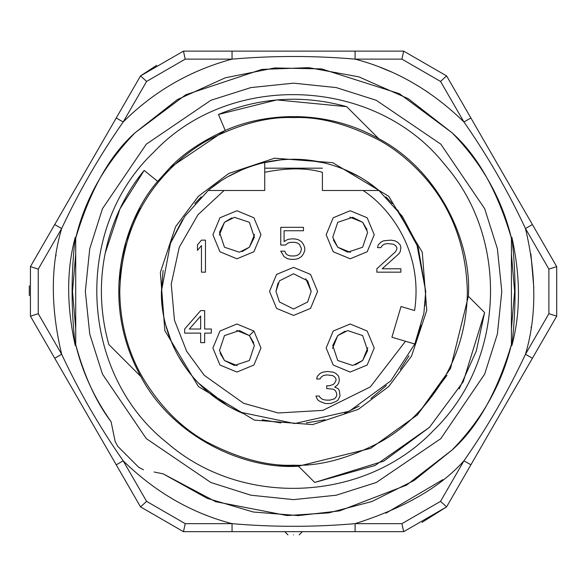 <?xml version="1.0" encoding="UTF-8"?>
<svg xmlns="http://www.w3.org/2000/svg" width="586" height="586" viewBox="0 0 586 586"><rect width="100%" height="100%" fill="white"/><g stroke="black" fill="none" stroke-linecap="round" stroke-linejoin="round"><path stroke-width="0.88" d="M293.564 534.872C300.222 534.872 300.222 534.872 293.564 534.872C286.906 534.872 286.906 534.872 293.564 534.872M239.637 412.046L294.633 423.546L349.344 411.196L390.803 380.885L414.793 344.011L423.89 313.298L425.714 291.396L416.661 243.329L402.289 216.285L378.886 190.487C363.393 177.119 344.568 167.772 322.395 162.432C303.174 158.198 283.954 158.198 264.733 162.432C242.567 167.772 223.735 177.119 208.242 190.487L184.839 216.285L170.467 243.329L161.414 291.396C160.476 323.589 176.664 382.658 239.637 412.046M414.793 344.011L405.497 341.264L414.793 344.011M378.886 190.487L363.078 190.487C389.001 207.144 423.539 250.581 414.602 310.543L401.014 306.522L391.917 337.236L405.497 341.264L370.337 386.907L322.893 410.376L278.233 412.976L243.556 403.271L204.28 375.326L186.663 351.292L174.46 320.205L171.244 284.115L179.257 247.241L197.973 214.74L224.05 190.487L208.242 190.487L264.733 190.487L264.733 162.432M264.733 172.299C287.265 167.743 306.485 167.743 322.395 172.299L322.395 190.487L377.384 190.487M219.94 217.78L236.927 210.74L253.914 217.772L260.96 234.752L253.921 251.753L236.934 258.792L219.948 251.76L212.908 234.774L219.94 217.78M333.207 251.753L326.168 234.766L333.2 217.78L350.186 210.74L367.188 217.78L374.227 234.759L367.195 251.753L350.208 258.792L333.207 251.753M269.538 291.396L276.57 274.409L293.557 267.37L310.551 274.402L317.59 291.396L310.558 308.382L293.571 315.429L276.585 308.397L269.538 291.396M219.94 365.019L212.908 348.033L219.94 331.046L236.92 324.007L253.921 331.039L260.96 348.025L253.928 365.012L236.942 372.059L219.94 365.019M333.207 331.039L350.194 324.007L367.18 331.039L374.227 348.018L367.188 365.019L350.201 372.059L333.214 365.027L326.168 348.04L333.207 331.039M204.668 310.617L200.661 310.617L184.641 329.024L184.641 333.112L200.661 333.112L200.661 342.656L204.668 342.656L204.668 333.112L211.341 333.112L211.341 329.024L204.668 329.024L204.668 310.617M201.459 272.175L205.466 272.175L205.466 240.143L201.459 240.143L197.46 244.911L197.46 250.361L201.459 245.593L201.459 272.175M290.766 242.318L294.765 242.318L297.439 243L299.439 244.369L301.438 248.457L300.772 251.863L299.439 253.906L297.439 255.269L294.765 255.957L290.766 255.957L288.092 255.269L286.093 253.906L284.752 251.182L280.753 251.182L284.085 256.639L287.426 258.682L290.766 259.364L294.765 259.364L298.106 258.682L301.438 256.639L303.445 253.906L304.779 250.5L304.779 247.775L303.445 244.369L301.438 241.637L298.106 239.593L294.765 238.912L290.766 238.912L287.426 239.593L284.085 241.637L284.085 230.738L303.445 230.738L303.445 227.324L280.753 227.324L280.753 245.051L285.426 245.051L288.092 243L290.766 242.318M336.012 401.483L338.012 400.113L340.019 396.026L339.353 390.576L338.012 388.533L334.679 387.163L337.346 385.119L338.686 383.076L339.353 380.351L338.686 376.263L336.012 373.531L333.346 372.169L327.34 371.487L322.666 372.169L319.993 373.531L317.326 376.263L316.66 378.988L319.993 378.988L321.333 376.945L323.333 375.582L326.673 374.894L332.68 375.582L334.679 376.945L336.012 378.988L336.012 380.351L334.679 383.076L333.346 384.438L329.339 385.8L326.673 385.8L326.673 388.533L333.346 389.214L335.346 390.576L336.679 393.301L336.679 396.026L334.679 398.751L330.006 400.113L325.999 400.113L322.666 399.432L319.993 397.389L319.326 396.026L315.993 396.026L316.66 398.07L317.993 400.113L319.993 401.483L325.333 403.527L330.672 403.527L336.012 401.483M395.55 251.731L376.857 268.769L376.857 272.175L400.89 272.175L400.89 268.769L382.197 268.769L398.883 253.775L400.216 251.731L400.89 247.636L400.216 244.911L397.55 242.186L394.883 240.824L390.877 240.143L383.537 240.824L380.863 242.186L378.197 244.911L377.531 247.636L380.863 247.636L382.197 245.593L384.204 244.23L387.536 243.549L393.543 244.23L395.55 245.593L396.883 247.636L396.883 248.999L395.55 251.731M254.551 234.466L249.394 247.226L254.375 237.257L249.394 222.306L234.444 217.325L224.475 222.306L219.494 232.276L224.475 247.226L239.425 252.207L249.394 247.226L242.062 251.621M349.893 217.15L362.661 222.306L352.691 217.325L337.741 222.306L332.753 237.257L337.741 247.226L347.703 252.207L362.653 247.226L367.642 232.276L362.653 222.306L367.056 229.639M305.811 278.724L311.188 291.396L307.657 280.826L293.564 273.779L279.471 280.826L275.947 291.396L279.471 301.973L293.564 309.02L307.657 301.973L311.188 291.396L307.665 301.973L293.564 309.02L279.471 301.973L275.947 291.396L278.02 283.104M236.634 330.416L249.394 335.573L239.425 330.592L224.475 335.573L219.494 350.523L224.475 360.493L234.444 365.474L249.394 360.493L254.375 345.542L249.394 335.573L253.789 342.898M367.818 347.732L362.661 360.493L367.642 350.523L362.653 335.573L347.703 330.592L337.741 335.573L332.753 345.542L337.741 360.493L352.691 365.474L362.653 360.493L355.328 364.888M219.318 235.067L224.475 222.306L231.8 217.911M350.501 252.383L337.741 247.226L333.339 239.894M237.235 365.649L224.475 360.493L220.08 353.16M332.584 348.333L337.741 335.573L345.066 331.178M200.661 316.074L200.661 329.024L189.315 329.024L200.661 316.074M403.673 51.129L401.908 59.135L440.54 81.439L446.591 75.909L470.888 117.984L446.591 75.909L403.673 51.129L183.462 51.129L140.537 75.909L146.595 81.439L123.177 121.991L116.24 117.984L140.537 75.909L156.645 65.332M328.563 51.129L344.297 51.129M516.112 196.31L523.269 208.719M422.052 522.36L446.591 506.89L440.54 501.36L463.951 460.808C487.515 427.062 508.025 391.543 525.466 354.252C536.578 317.019 536.578 275.12 525.474 228.547L532.403 224.541L556.7 266.615L556.7 316.176L532.403 358.258L556.7 316.176L548.884 313.7L548.884 269.099L525.474 228.547C508.025 191.256 487.523 155.737 463.951 121.991L470.888 117.984L532.403 224.541L470.888 117.984M116.24 117.984L30.428 266.615L30.428 316.176L140.537 506.89L183.462 531.67L334.694 531.67M258.565 531.67L242.838 531.67M71.023 386.482L63.859 374.08M29.3 295.608L29.322 285.851M183.462 531.67L185.22 523.664L232.049 523.664C273.061 527.195 314.074 527.195 355.087 523.664L355.087 531.67L403.673 531.67L446.591 506.89L532.403 358.258L525.474 354.252L548.884 313.7M401.908 59.135L355.087 59.135C314.074 55.597 273.061 55.597 232.049 59.135C190.421 70.364 154.294 91.152 123.668 121.5L123.177 121.991C99.613 155.737 79.11 191.256 61.662 228.547L54.725 224.541M30.428 266.615L38.251 269.099L61.662 228.547C50.55 265.78 50.55 307.679 61.662 354.252L54.725 358.258L116.24 464.808L123.177 460.808L146.595 501.36L140.537 506.89M183.462 51.129L185.22 59.135L146.595 81.439M185.22 59.135L232.049 59.135L232.049 51.129L355.087 51.129L355.087 59.135C395.653 69.712 431.941 90.662 463.951 121.991L440.54 81.439M556.7 266.615L548.884 269.099M403.673 531.67L401.908 523.664L355.087 523.664C404.084 508.091 440.203 487.303 463.46 461.299L463.951 460.808L470.888 464.808M30.428 316.176L38.251 313.7L61.662 354.252C79.103 391.536 99.613 427.055 123.177 460.808C155.187 492.137 191.483 513.087 232.049 523.664L232.049 531.67L355.087 531.67M75.719 344.839L75.272 345.594C66.467 305.775 66.467 269.641 75.272 237.205L75.719 238.172C90.09 190.282 109.846 155.165 134.992 132.824L185.74 94.771L261.854 69.397L308.771 67.661L358.859 76.861L408.222 98.675L452.136 132.824C482.263 163.875 502.019 198.991 511.41 238.172L511.41 344.619C497.045 392.517 477.282 427.633 452.136 449.967L406.508 485.135L339.646 510.867L298.318 515.599L253.313 512.01L207.129 498.327L163.201 473.869L215.685 501.697L287.118 515.563L328.687 512.882L371.942 501.506L414.156 480.469L452.136 449.967C482.036 419.334 501.792 384.218 511.41 344.619L511.41 344.619M111.648 424.432L111.098 421.766C93.994 397.411 82.201 371.7 75.719 344.619L75.719 238.172C84.882 199.401 104.638 164.285 134.992 132.824L177.258 99.664L225.244 77.806L274.651 67.947L321.67 68.914L399.454 93.716L452.136 132.824C477.641 155.773 497.404 190.89 511.41 238.172L511.856 237.205C520.661 277.024 520.661 313.158 511.856 345.594L511.41 344.846M112.981 430.893L113.288 432.395M113.765 434.724L115.156 441.485L117.779 446.342L115.156 441.485L111.098 421.766C96.133 402.04 84.34 376.322 75.719 344.619L75.719 344.619M117.779 446.342L138.618 467.188L143.482 469.804L138.618 467.188L117.779 446.342M163.201 473.869L154.125 472.001M158.403 472.88L161.568 473.532M75.272 237.205C71.031 273.332 71.031 309.467 75.272 345.594M511.856 345.594C516.105 309.459 516.105 273.332 511.856 237.205M440.811 144.156L484.673 208.689L497.382 248.728L501.799 291.396L497.382 334.071L484.673 374.102L440.811 438.643L376.271 482.505L336.232 495.214L293.564 499.631L250.896 495.214L210.857 482.505L146.324 438.643L102.462 374.102L89.746 334.071L85.329 291.396L89.746 248.728L102.462 208.689L146.324 144.156L210.857 100.294L250.896 87.585L293.564 83.161L336.232 87.585L376.271 100.294L440.811 144.156M433.076 430.908C504.619 362.492 510.172 239.608 445.074 165.025C375.853 76.927 230.979 70.349 154.059 151.891C72.517 228.811 79.095 373.685 167.193 442.906C241.776 508.003 364.66 502.458 433.076 430.908M346.692 106.667C303.057 94.624 260.316 97.217 218.461 114.46L276.797 99.913L346.692 106.667L378.644 138.618C437.771 169.654 472.06 240.48 468.368 296.304L484.615 312.55L463.255 381.691L429.487 427.319L383.859 461.087L314.719 482.446L298.472 466.2C242.648 469.891 171.823 435.603 140.786 376.476L108.835 344.524C87.431 268.044 116.218 203.957 144.185 170.431L157.663 181.352L169.911 167.75C183.022 153.759 201.467 141.321 225.236 130.429C263.554 113.303 324.117 107.992 378.644 138.618L374.93 134.905M218.461 114.46L225.236 130.429L169.911 167.75L157.663 181.352C127.25 215.795 96.902 296.179 140.786 376.476L108.835 344.524M459.212 388.914L476.272 351.109L484.615 312.55L468.368 296.304L450.524 368.491L417.217 415.049L370.652 448.356L298.472 466.2L278.811 465.643M446.979 375.326L417.217 415.049M298.472 466.2L314.719 482.446L375.077 465.474L429.487 427.319M118.914 282.635L125.961 241.52L139.988 207.766M144.185 170.431L119.984 208.836L105.187 253.159M388.708 386.54L358.266 409.372L312.594 424.601L254.39 420.118L198.42 386.54L164.842 330.577L160.366 272.373L175.588 226.701L198.42 196.259L228.87 173.419L274.534 158.198L332.745 162.674L388.708 196.259L422.286 252.222L426.762 310.426L411.54 356.098L388.708 386.54M206.316 515.27L205.481 514.94M385.94 513.204L442.891 479.634M531.077 327.691L531.209 326.841M380.819 67.529L381.647 67.851M56.051 255.1L55.919 255.957M530.909 253.987L533.802 287.477M379.823 67.148L391.345 71.924M417.803 85.739L428.593 92.661M322.395 168.182L264.733 168.182M249.394 335.573L253.921 331.039M440.54 501.36L401.908 523.664M185.22 523.664L146.595 501.36M38.251 313.7L38.251 269.099M299.175 534.872L302.376 531.67M284.752 531.67L287.96 534.872M511.41 253.906L514.618 291.396L511.41 328.893M75.719 253.906L72.517 291.396L75.719 328.893M306.295 159.861L325.003 163.04M344.693 169.537L359.189 176.694M366.646 181.294L376.293 188.348M385.859 196.815L392.364 203.635M397.623 209.942L418.206 247.49L425.714 291.396L424.916 305.892M421.261 325.42L415.049 343.403M408.977 355.768L400.267 369.356M386.364 385.485L370.938 398.531M359.181 406.105L344.693 413.255M325.003 419.752L306.288 422.931M293.564 117.603C319.326 116.46 348.091 124.107 379.867 140.545C395.455 149.284 410.002 161.091 423.502 175.983C451.476 207.224 466.097 245.695 467.364 291.403C467.057 322.146 459.724 350.362 445.353 376.051C427.648 405.952 405.82 428.022 379.867 442.254C348.091 458.692 319.319 466.339 293.564 465.196C267.809 466.339 239.037 458.692 207.261 442.254C181.308 428.022 159.48 405.952 141.775 376.051C127.411 350.355 120.071 322.139 119.771 291.396C121.038 245.695 135.659 207.224 163.626 175.976C177.133 161.091 191.673 149.276 207.268 140.545C239.044 124.107 267.809 116.46 293.564 117.603M280.841 159.861L262.132 163.04M242.443 169.537L227.947 176.694M220.483 181.294L210.835 188.348M201.269 196.823L194.764 203.635M182.473 219.831L171.171 241.564M163.106 270.336L161.414 291.396L162.219 305.951M165.889 325.486L171.552 342.158M178.151 355.761L186.458 368.806M198.273 382.958L227.947 406.105L242.436 413.255M262.132 419.752L280.841 422.931"/></g></svg>
